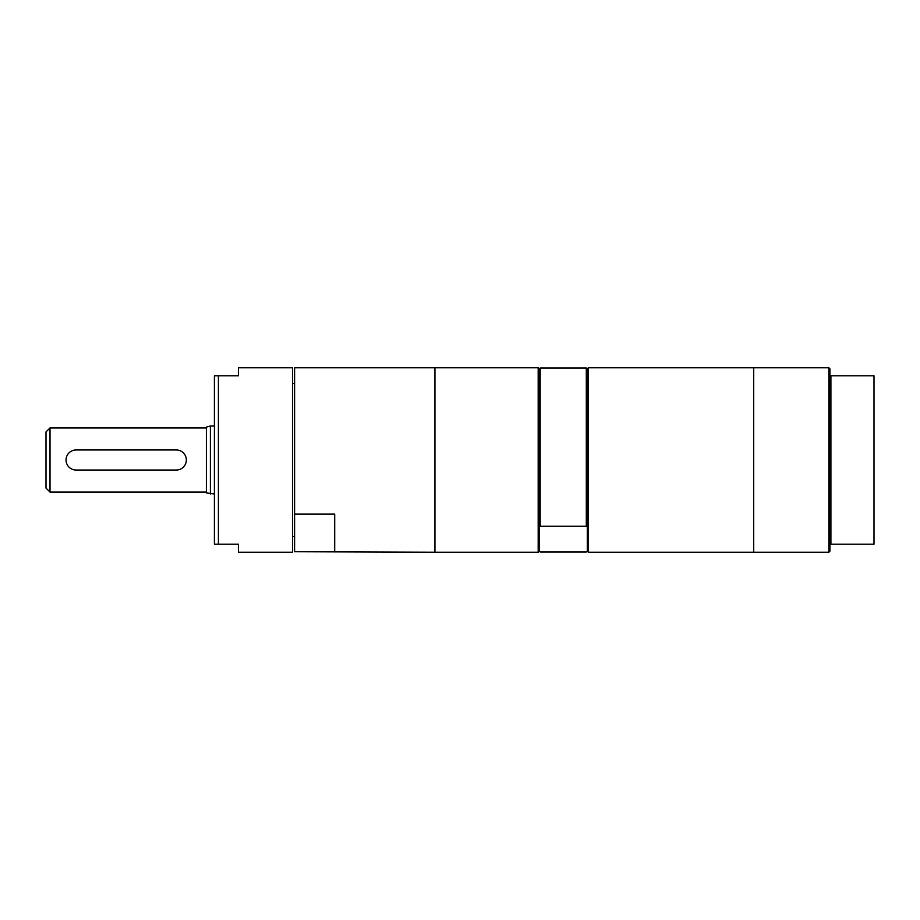 <?xml version="1.0" encoding="UTF-8"?>
<svg xmlns="http://www.w3.org/2000/svg" width="920" height="920" viewBox="0 0 920 920"><rect width="100%" height="100%" fill="white"/><g stroke="black" fill="none" stroke-linecap="round" stroke-linejoin="round"><path stroke-width="1.38" d="M238.464 367.781L238.464 375.797L214.406 375.797L214.406 544.203L238.464 544.203L238.464 552.218L292.594 552.218L292.594 367.781L238.464 367.781M218.419 375.797L218.419 544.203M334.696 514.119L334.696 551.724L294.596 551.724L294.596 514.119L334.696 514.119M539.189 368.874L539.189 527.125L540.189 526.263L586.304 526.263L587.305 527.125L587.305 551.218L588.305 552.218L588.305 367.781L587.305 368.874L586.304 368.011L540.189 368.011L539.189 368.874L538.188 367.781L434.941 367.781L434.941 460L434.941 367.781L294.596 367.781L294.596 514.119M294.596 551.724L434.941 552.218L434.941 460L434.941 552.218L538.188 552.218L538.188 367.781M587.305 551.126L586.304 551.988L540.189 551.988L539.189 551.126M539.189 527.125L539.189 551.218L538.188 552.218M586.304 368.011L586.304 526.263M587.305 368.874L587.305 527.125M540.189 368.011L540.189 526.263M830.898 544.203L874 544.203L874 375.797L829.897 375.797L829.897 544.203L830.898 544.203L830.898 375.797M829.897 544.203L829.897 551.218L828.885 552.218L828.885 367.781L753.71 367.781L753.71 552.218L828.885 552.218M828.885 367.781L829.897 368.782L829.897 375.797M176.318 470.028L76.073 470.028A10.028 10.028 0 0 1 66.044 460A10.028 10.028 0 0 1 76.073 449.972L176.318 449.972A10.028 10.028 0 0 1 186.334 460A10.028 10.028 0 0 1 176.318 470.028M50.014 492.073L46 488.072L46 431.928L50.014 427.926L50.014 492.073L206.39 492.073M210.392 493.982L210.392 426.017L206.39 427.087L206.39 492.913L214.406 493.982M588.305 367.781L753.71 367.781L753.71 552.218L588.305 552.218M50.014 427.926L206.39 427.926M210.392 426.017L214.406 426.017M292.594 536.509L294.596 536.509M292.594 383.49L294.596 383.49"/></g></svg>

